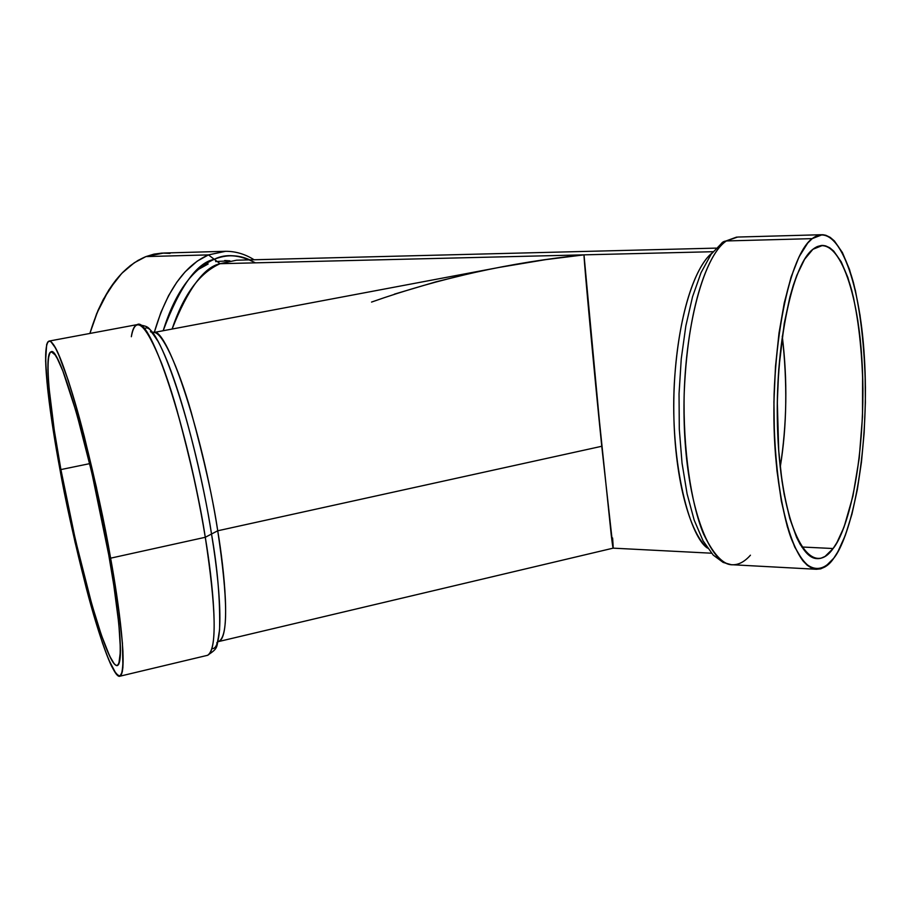 <?xml version="1.0" encoding="UTF-8"?>
<svg xmlns="http://www.w3.org/2000/svg" width="911" height="911" viewBox="0 0 911 911"><rect width="100%" height="100%" fill="white"/><g stroke="black" fill="none" stroke-linecap="round" stroke-linejoin="round"><path stroke-width="1.37" d="M224.687 260.5L229.857 260.797L215.645 261.559M833.098 548.524C812.054 578.872 785.134 537.285 778.723 450.729C771.981 364.4 789.678 266.342 812.919 249.284C836.059 230.813 857.593 285.587 861.943 360.107C866.555 434.456 854.29 519.384 833.098 548.524C827.735 555.79 822.177 559.149 816.427 558.58L816.427 558.58C796.567 557.213 778.279 496.495 777.299 418.012C776.138 339.587 792.877 264.623 812.919 249.284L822.553 245.435C831.595 245.765 842.709 258.098 851.762 290.461C858.378 317.62 862.102 350.416 862.933 388.86C862.933 480.143 844.486 535.212 833.098 548.524L801.771 546.999L833.098 548.524L836.924 542.569L844.042 527.07L852.924 496.153L859.187 458.438L862.478 416.76L862.603 374.057L860.918 346.476L857.843 320.615L853.459 297.339L847.868 277.479L841.217 261.833L833.724 251.094L829.727 247.758L825.605 245.868L821.403 245.469L817.156 246.608L812.919 249.284L804.595 259.293L796.818 275.327L793.242 285.473L789.928 296.918L784.28 323.246L778.757 369.137L777.311 401.967L778.723 450.729L781.945 480.678L784.177 494.366L789.757 518.439L796.567 537.342L800.313 544.653L808.308 554.719L812.464 557.43L816.666 558.614L820.868 558.261L825.036 556.439L833.098 548.524L801.771 546.999M780.226 467.172C786.876 426.838 787.548 383.178 782.253 336.182C787.548 383.178 786.876 426.838 780.226 467.172C786.967 423.626 787.639 379.967 782.253 336.182M198.234 269.497L208.152 263.985M51.21 351.828L50.993 351.862C59.021 344.13 90.952 453.348 108.716 554.776L91.749 472.353L76.513 412.945L62.848 370.982L57.359 358.638L55.036 354.8L51.335 351.817L49.968 352.625L48.26 358.615L47.896 370.025L48.83 386.218L54.239 429.981L60.9 469.575L89.688 463.642L60.9 469.575L75.454 540.018L91.886 604.562L101.349 635.013L109.627 656.022L114.114 663.629L115.982 665.303L117.553 665.474L118.806 664.119L120.503 650.739L118.84 623.796L113.795 585.238L108.716 554.776C116.289 595.999 125.171 661.454 117.508 665.497C111.905 668.253 97.682 628.135 86.033 583.165C74.326 536.568 65.956 498.704 60.9 469.575L89.688 463.642M119.967 676.19C113.966 679.162 98.752 636.197 86.317 588.221C73.837 538.515 64.909 498.146 59.522 467.115L52.417 424.993L47.623 388.61L45.596 360.904L46.655 344.54L47.736 342.012L49.16 341.067L50.959 341.739L55.56 348.104L58.338 353.798L68.336 380.639L76.034 405.93L84.188 436.039L96.407 487.271L113.511 574.909L118.236 605.804L122.427 643.2L122.917 667.148L122.29 671.84L119.922 676.213L118.225 675.928L116.221 674.06L108.625 659.518L102.544 643.2L92.455 610.655L74.987 541.965L59.522 467.115C51.95 426.826 39.765 347.342 48.909 341.113C54.614 338.63 69.35 378.919 82.366 429.047C95.496 481.361 104.913 524.406 110.618 558.17C118.726 602.308 128.132 671.919 119.967 676.19L207.571 655.305C219.198 647.334 216.169 648.78 219.574 629.877C220.268 600.486 217.592 568.532 211.523 534.017L217.729 530.783C224.607 571.459 230.836 636.459 218.891 641.492L218.389 641.617C228.251 637.108 228.035 600.167 217.729 530.783L601.761 446.276L583.997 254.852L545.587 259.646L499.57 267.344L545.587 259.646L583.997 254.852L220.086 263.7L214.256 259.293C225.564 253.452 239.274 254.624 255.41 262.835M49.126 341.067L137.174 324.623C150.235 315.548 188.258 429.821 205.282 537.285L110.618 558.17C117.473 597.741 121.584 628.863 122.939 651.513C123.258 664.073 122.529 672.113 120.742 675.643C118.407 676.554 115.298 673.275 111.393 665.782C96.896 635.024 73.985 545.94 59.522 467.115C44.946 388.177 40.619 327.368 53.089 344.085C65.262 359.185 93.901 463.767 110.618 558.17L205.282 537.285C195.17 475.269 177.269 404.347 161.771 363.751C145.509 323.473 135.375 314.466 131.343 336.728C132.391 329.566 134.338 325.534 137.174 324.623C145.623 321.651 162.989 360.87 176.928 410.064C190.832 461.456 200.283 503.863 205.282 537.285L211.523 534.017C205.157 490.425 181.676 385.034 158.15 341.545C152.695 333.324 150.144 330.101 150.509 331.866M499.57 267.344L153.094 332.629C161.418 329.748 178.055 366.37 191.219 412.216C204.315 460.101 213.151 499.627 217.729 530.783L601.761 446.276L613.08 548.171L601.761 446.276C594.074 371.039 584.076 262.846 583.997 254.852L595.566 383.804L611.281 535.44C613.228 551.257 613.672 552.1 612.602 537.98L612.773 540.257M812.202 238.636L726.397 240.948L812.202 238.636C836.981 219.392 859.802 278.254 864.391 357.442C869.253 436.471 856.317 526.74 833.747 558.227C823.851 570.605 813.774 571.721 803.536 561.552C790.384 544.994 779.679 505.514 775.455 454.282C768.167 361.576 787.309 256.344 812.202 238.636L822.234 234.708C831.88 235.027 843.745 248.111 853.413 282.512C860.485 311.391 864.493 346.305 865.427 387.266C865.552 484.584 845.92 543.787 833.747 558.227L825.15 566.813L820.709 568.84L816.21 569.295L811.724 568.122L807.271 565.298L802.921 560.812L794.665 546.93L787.355 526.786L781.342 501.05L776.958 470.748L774.441 437.189L773.929 401.945L775.477 366.7L778.996 333.13L784.291 302.805L791.078 277.069L799.015 256.936L807.693 243.089L812.202 238.636L816.746 235.858L821.278 234.731L825.765 235.243L830.16 237.338L834.419 240.971L842.413 252.563L849.473 269.36L855.406 290.586L860.052 315.411L863.309 342.935L865.097 372.28L865.382 402.514L864.152 432.725L861.464 461.991L857.365 489.423L851.956 514.111L845.385 535.178L837.835 551.815L833.747 558.227C828.953 565.56 822.929 569.238 815.687 569.238C807.977 567.849 799.243 558.659 790.93 537.752C779.975 507.222 772.801 451.07 774.088 394.269C778.062 291.622 800.336 246.175 812.202 238.636L726.397 240.948C713.131 248.384 688.34 292.909 684.195 393.256C682.908 448.793 691.073 503.737 703.406 533.687C713.04 553.569 722.309 563.898 731.214 564.683C737.853 565.332 744.264 562.167 750.436 555.198M733.116 564.786C709.065 566.038 686.006 503.601 684.127 420.324C682.02 337.127 702.108 256.822 726.397 240.948L737.625 237.054L726.397 240.948C702.461 256.663 682.51 334.872 684.059 417.079C685.402 499.353 707.483 563.055 731.214 564.683L815.687 569.238M713.006 251.709L220.086 263.7L236.518 260.204L220.086 263.7C203.984 267.105 187.985 288.889 172.099 329.042C187.985 288.889 203.984 267.105 220.086 263.7L208.437 254.898L197.266 261.104L185.127 271.854L176.791 282.239L168.581 295.642L160.917 312.348L154.289 332.401C166.383 291.326 184.432 265.488 208.437 254.898L145.931 256.583L134.327 262.732L121.732 273.391L108.808 289.949L96.68 313.578L89.882 333.46L97.944 310.571L103.353 299.298L115.925 280.007L122.951 272.161L130.341 265.613L138.028 260.409L145.931 256.583C120.958 267.105 102.283 292.738 89.882 333.46M371.54 302.076C439.33 278.14 510.149 262.391 583.997 254.852L220.086 263.7L214.256 259.293C196.856 262.721 179.831 286.532 163.16 330.727C179.831 286.532 196.856 262.721 214.256 259.293L208.437 254.898L145.931 256.583L153.948 254.135L162.01 253.076L170.027 253.383M394.417 294.139L435.948 281.829L471.192 273.22M707.54 548.115C688.443 536.112 668.799 455.876 674.823 375.742C680.824 297.738 700.126 262.163 711.912 253.156C700.126 262.163 680.824 297.738 674.823 375.742C668.799 455.876 688.443 536.112 707.54 548.115C687.782 531.318 672.773 469.142 673.821 400.339C674.778 331.524 691.62 269.519 711.912 253.156M254.089 259.76C245.139 254.112 235.653 251.288 225.643 251.299L163.695 253.03L145.931 256.583L208.437 254.898L225.643 251.299L208.437 254.898C184.432 265.488 166.383 291.326 154.289 332.401M163.16 330.727C174.935 293.012 191.97 269.2 214.256 259.293C224.14 254.397 235.983 254.59 249.808 259.863C238.204 254.602 226.361 254.408 214.256 259.293L208.437 254.898M731.214 564.683L723.152 562.429L713.222 555.095L703.098 540.895L694.182 520.101L687.088 493.842L682.032 463.073L679.299 429.172L679.037 393.814L681.257 358.82L685.835 325.956L692.531 296.827L701.037 272.674L711.092 254.294L722.787 242.132L720.089 246.334C720.931 243.043 723.038 241.256 726.397 240.948M152.456 332.674L153.094 332.629C161.418 329.748 178.055 366.37 191.219 412.216C204.315 460.101 213.151 499.627 217.729 530.783C224.607 571.459 230.836 636.459 218.891 641.492L613.08 548.171M612.909 542.398L613.16 547.636M110.618 558.17L205.282 537.285C216.294 609.983 217.057 649.327 207.571 655.305C219.676 650.112 212.73 580.922 205.282 537.285L211.523 534.017C205.157 490.425 181.676 385.034 158.15 341.545C147.593 326.559 150.907 326.833 137.504 324.567M216.738 642.836C217.103 644.487 218.048 640.171 219.574 629.877C220.268 600.486 217.592 568.532 211.523 534.017L217.729 530.783L601.761 446.276M50.993 351.862C44.161 353.354 49.137 405.896 60.9 469.575C74.497 543.776 96.099 627.622 109.627 656.022C123.349 685.676 124.443 642.779 108.716 554.776C93.138 466.933 66.526 369.49 55.036 354.8C43.272 338.653 47.19 395.26 60.9 469.575M212.001 648.564C222.261 650.215 222.933 603.537 211.523 534.017L217.729 530.783C201.855 429.035 165.119 321.663 152.558 332.8M205.282 537.285L211.523 534.017C194.863 427.954 156.874 316.39 144.405 328.894M220.086 263.7C199.498 272.901 183.51 294.686 172.099 329.042M822.553 245.435L821.665 245.458M217.854 641.834L218.891 641.492M613.069 548.149L711.48 553.205M236.518 260.204L716.046 248.122M722.787 242.132L736.623 237.088M737.625 237.054L821.301 234.731"/></g></svg>
